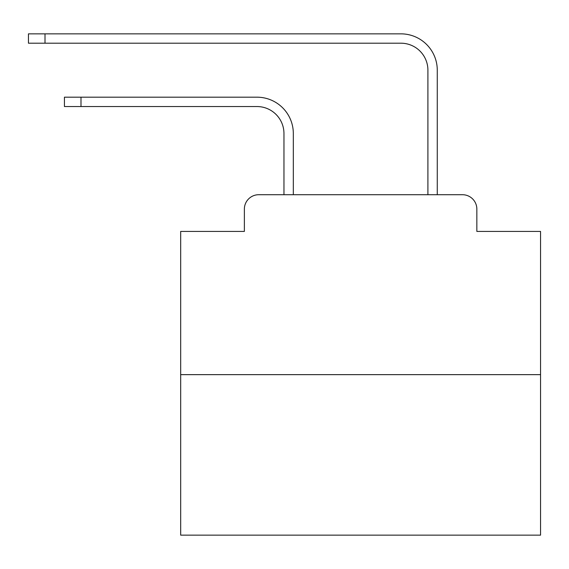 <?xml version="1.0" encoding="UTF-8"?>
<svg xmlns="http://www.w3.org/2000/svg" width="569" height="569" viewBox="0 0 569 569"><rect width="100%" height="100%" fill="white"/><g stroke="black" fill="none" stroke-linecap="round" stroke-linejoin="round"><path stroke-width="0.85" d="M244.371 209.108L244.371 231.419L244.371 209.108A14.396 14.396 0 0 1 258.767 194.712L283.959 194.712L283.959 133.53A26.992 26.992 0 0 0 256.968 106.545A26.992 26.992 0 0 1 283.959 133.53A26.992 26.992 0 0 0 256.968 106.545A26.992 26.992 0 0 1 283.959 133.53A26.992 26.992 0 0 0 256.968 106.545A26.992 26.992 0 0 1 283.959 133.53A26.992 26.992 0 0 0 256.968 106.545A26.992 26.992 0 0 1 283.959 133.53A26.992 26.992 0 0 0 256.968 106.545A26.992 26.992 0 0 1 283.959 133.53A26.992 26.992 0 0 0 256.968 106.545A26.992 26.992 0 0 1 283.959 133.53A26.992 26.992 0 0 0 256.968 106.545A26.992 26.992 0 0 1 283.959 133.53A26.992 26.992 0 0 0 256.968 106.545A26.992 26.992 0 0 1 283.959 133.53A26.992 26.992 0 0 0 256.968 106.545A26.992 26.992 0 0 1 283.959 133.53A26.992 26.992 0 0 0 256.968 106.545A26.992 26.992 0 0 1 283.959 133.53A26.992 26.992 0 0 0 256.968 106.545A26.992 26.992 0 0 1 283.959 133.53A26.992 26.992 0 0 0 256.968 106.545A26.992 26.992 0 0 1 283.959 133.53A26.992 26.992 0 0 0 256.968 106.545A26.992 26.992 0 0 1 283.959 133.53A26.992 26.992 0 0 0 256.968 106.545A26.992 26.992 0 0 1 283.959 133.53A26.992 26.992 0 0 0 256.968 106.545A26.992 26.992 0 0 1 283.959 133.53A26.992 26.992 0 0 0 256.968 106.545A26.992 26.992 0 0 1 283.959 133.53A26.992 26.992 0 0 0 256.968 106.545A26.992 26.992 0 0 1 283.959 133.53A26.992 26.992 0 0 0 256.968 106.545A26.992 26.992 0 0 1 283.959 133.53M540.55 374.651L180.679 374.651L180.679 535.152L540.55 535.152L540.55 231.419L476.85 231.419L476.85 209.108A14.396 14.396 0 0 0 462.455 194.712L258.767 194.712M180.679 374.651L180.679 231.419L244.371 231.419M293.32 194.712L293.32 133.53L293.32 194.712L293.32 133.53L293.32 194.712L293.32 133.53L293.32 194.712L293.32 133.53L293.32 194.712L293.32 133.53L293.32 194.712L293.32 133.53L293.32 194.712L293.32 133.53L293.32 194.712L293.32 133.53L293.32 194.712L293.32 133.53L293.32 194.712L293.32 133.53L293.32 194.712L293.32 133.53L293.32 194.712L293.32 133.53L293.32 194.712L293.32 133.53L293.32 194.712L293.32 133.53L293.32 194.712L293.32 133.53L293.32 194.712L293.32 133.53L293.32 194.712L293.32 133.53L293.32 194.712L293.32 133.53L293.32 194.712L427.909 194.712L427.909 70.193A26.992 26.992 0 0 0 400.917 43.201A26.992 26.992 0 0 1 427.909 70.193A26.992 26.992 0 0 0 400.917 43.201A26.992 26.992 0 0 1 427.909 70.193A26.992 26.992 0 0 0 400.917 43.201A26.992 26.992 0 0 1 427.909 70.193A26.992 26.992 0 0 0 400.917 43.201A26.992 26.992 0 0 1 427.909 70.193A26.992 26.992 0 0 0 400.917 43.201A26.992 26.992 0 0 1 427.909 70.193A26.992 26.992 0 0 0 400.917 43.201A26.992 26.992 0 0 1 427.909 70.193A26.992 26.992 0 0 0 400.917 43.201A26.992 26.992 0 0 1 427.909 70.193A26.992 26.992 0 0 0 400.917 43.201A26.992 26.992 0 0 1 427.909 70.193A26.992 26.992 0 0 0 400.917 43.201A26.992 26.992 0 0 1 427.909 70.193A26.992 26.992 0 0 0 400.917 43.201A26.992 26.992 0 0 1 427.909 70.193A26.992 26.992 0 0 0 400.917 43.201A26.992 26.992 0 0 1 427.909 70.193A26.992 26.992 0 0 0 400.917 43.201A26.992 26.992 0 0 1 427.909 70.193A26.992 26.992 0 0 0 400.917 43.201A26.992 26.992 0 0 1 427.909 70.193A26.992 26.992 0 0 0 400.917 43.201A26.992 26.992 0 0 1 427.909 70.193A26.992 26.992 0 0 0 400.917 43.201A26.992 26.992 0 0 1 427.909 70.193A26.992 26.992 0 0 0 400.917 43.201A26.992 26.992 0 0 1 427.909 70.193A26.992 26.992 0 0 0 400.917 43.201A26.992 26.992 0 0 1 427.909 70.193A26.992 26.992 0 0 0 400.917 43.201A26.992 26.992 0 0 1 427.909 70.193M437.269 194.712L437.269 70.193L437.269 194.712L437.269 70.193L437.269 194.712L437.269 70.193L437.269 194.712L437.269 70.193L437.269 194.712L437.269 70.193L437.269 194.712L437.269 70.193L437.269 194.712L437.269 70.193L437.269 194.712L437.269 70.193L437.269 194.712L437.269 70.193L437.269 194.712L437.269 70.193L437.269 194.712L437.269 70.193L437.269 194.712L437.269 70.193L437.269 194.712L437.269 70.193L437.269 194.712L437.269 70.193L437.269 194.712L437.269 70.193L437.269 194.712L437.269 70.193L437.269 194.712L437.269 70.193L437.269 194.712L437.269 70.193L437.269 194.712L462.455 194.712M476.85 231.419L476.85 209.108M64.439 97.185L80.99 97.185L80.99 106.545L64.439 106.545L64.439 97.185M80.99 106.545L256.968 106.545M293.32 133.53A36.345 36.345 0 0 0 256.968 97.185L80.99 97.185M28.45 33.848L45.001 33.848L45.001 43.201L28.45 43.201L28.45 33.848M437.269 70.193A36.345 36.345 0 0 0 400.917 33.848L45.001 33.848M45.001 43.201L400.917 43.201"/></g></svg>
